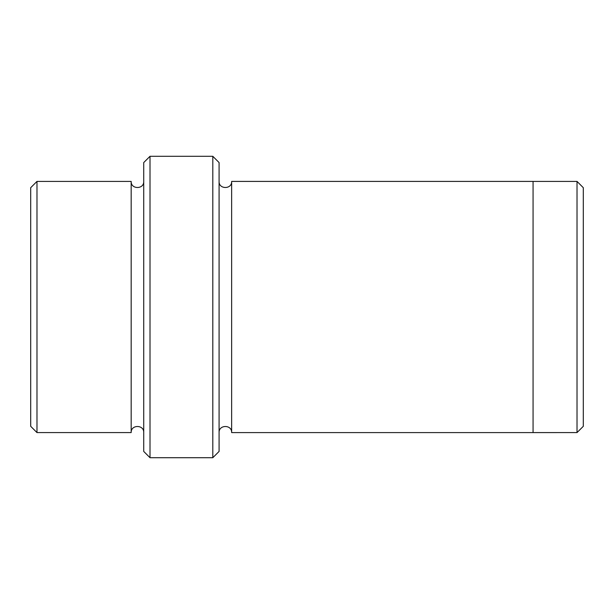 <?xml version="1.0" encoding="UTF-8"?>
<svg xmlns="http://www.w3.org/2000/svg" width="614" height="614" viewBox="0 0 614 614"><rect width="100%" height="100%" fill="white"/><g stroke="black" fill="none" stroke-linecap="round" stroke-linejoin="round"><path stroke-width="0.92" d="M36.978 181.414L36.978 432.586L30.7 426.308L30.7 187.692L36.978 181.414L131.173 181.414L131.173 432.586C130.782 424.481 144.121 424.481 143.73 432.586M212.805 156.294L219.083 162.572L219.083 451.428L212.805 457.706L212.805 156.294L150.008 156.294L150.008 457.706L212.805 457.706M150.008 457.706L143.73 451.428L143.73 162.572L150.008 156.294M577.022 181.414L583.3 187.692L583.3 426.308L577.022 432.586L577.022 181.414L533.067 181.414L533.067 432.594L577.022 432.586M219.083 432.594C218.699 424.489 232.031 424.489 231.647 432.594L231.647 181.406L533.067 181.406M143.73 181.414C144.121 189.519 130.782 189.519 131.173 181.414M36.978 432.586L131.173 432.586M231.647 432.594L533.067 432.594M231.647 181.406C232.031 189.511 218.699 189.511 219.083 181.406"/></g></svg>
